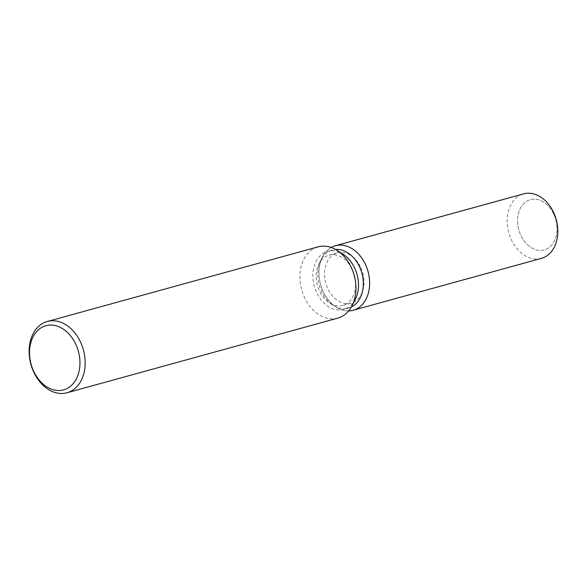 <?xml version="1.0" encoding="UTF-8"?>
<svg xmlns="http://www.w3.org/2000/svg" width="587" height="587" viewBox="0 0 587 587"><rect width="100%" height="100%" fill="white"/><g stroke="black" fill="none" stroke-linecap="round" stroke-linejoin="round"><path stroke-width="0.44" stroke-dasharray="2.94 2.2" d="M360.939 267.782A26.07 19.188 74.6 0 1 351.209 303.119A26.07 19.188 74.6 0 1 327.627 288.202A26.07 19.188 74.6 0 1 337.356 252.858A26.07 19.188 74.6 0 1 360.939 267.782M553.967 214.585A26.07 19.188 74.6 0 1 544.237 249.93A26.07 19.188 74.6 0 1 520.654 235.005A26.07 19.188 74.6 0 1 530.384 199.668A26.07 19.188 74.6 0 1 553.967 214.585A26.07 19.188 74.6 0 1 544.237 249.93A26.07 19.188 74.6 0 1 520.654 235.005A26.07 19.188 74.6 0 1 530.384 199.668A26.07 19.188 74.6 0 1 553.967 214.585M351.349 306.986A30.113 22.167 74.6 0 1 348.502 308.065A30.113 22.167 74.6 0 1 333.313 305.328A30.113 22.167 74.6 0 1 321.258 290.829A30.113 22.167 74.6 0 1 320.854 260.136A30.113 22.167 74.6 0 1 332.499 249.996A30.113 22.167 74.6 0 1 335.5 249.468M348.649 310.905A33.466 24.632 74.6 0 1 336.292 307.206A33.466 24.632 74.6 0 1 322.901 291.101A33.466 24.632 74.6 0 1 322.454 256.989A33.466 24.632 74.6 0 1 331.171 247.487A33.466 24.632 74.6 0 0 322.454 256.989A33.466 24.632 74.6 0 0 322.901 291.101A33.466 24.632 74.6 0 0 336.292 307.206A33.466 24.632 74.6 0 0 348.649 310.905M355.326 299.26A30.113 22.167 74.6 0 1 343.681 309.4A30.113 22.167 74.6 0 1 316.437 292.157A30.113 22.167 74.6 0 1 327.678 251.331A30.113 22.167 74.6 0 1 342.867 254.068M337.745 318.147A36.974 27.215 74.6 0 1 304.301 296.985A36.974 27.215 74.6 0 1 318.103 246.856M352.582 270.086A26.07 19.188 74.6 0 1 342.852 305.423A26.07 19.188 74.6 0 1 329.703 303.053A26.07 19.188 74.6 0 1 319.269 290.506A26.07 19.188 74.6 0 1 318.917 263.937A26.07 19.188 74.6 0 1 328.999 255.162A26.07 19.188 74.6 0 1 352.582 270.086M541.375 258.383A33.466 24.632 74.6 0 1 511.108 239.232A33.466 24.632 74.6 0 1 523.597 193.864M342.852 305.423L351.209 303.119M333.313 305.328L329.703 303.053M348.502 308.065L343.681 309.4M332.499 249.996L327.678 251.331M320.854 260.136L318.917 263.937M328.999 255.162L337.356 252.858"/><path stroke-width="0.88" d="M335.5 249.468A30.113 22.167 74.6 0 1 359.743 267.239A30.113 22.167 74.6 0 1 351.349 306.986M365.664 264.884A33.466 24.632 74.6 0 1 348.649 310.905A33.466 24.632 74.6 0 0 353.176 310.252A33.466 24.632 74.6 0 0 365.664 264.884A33.466 24.632 74.6 0 0 331.171 247.487A33.466 24.632 74.6 0 1 335.39 245.733A33.466 24.632 74.6 0 1 365.664 264.884M47.334 321.471L318.103 246.856A36.974 27.215 74.6 0 1 336.755 250.216L342.867 254.068A30.113 22.167 74.6 0 1 354.915 268.567A30.113 22.167 74.6 0 1 355.326 299.26L352.046 305.702A36.974 27.215 74.6 0 1 337.745 318.147L66.984 392.769A36.974 27.215 74.6 0 1 33.532 371.6A36.974 27.215 74.6 0 1 47.334 321.471A36.974 27.215 74.6 0 1 80.779 342.632A36.974 27.215 74.6 0 1 66.984 392.769M336.755 250.216A36.974 27.215 74.6 0 1 351.547 268.017A36.974 27.215 74.6 0 1 352.046 305.702M76.009 344.745A33.276 24.493 74.6 0 1 68.305 387.809A33.276 24.493 74.6 0 1 33.481 370.823A33.276 24.493 74.6 0 1 41.185 327.759A33.276 24.493 74.6 0 1 76.009 344.745M335.39 245.733L523.597 193.864A33.466 24.632 74.6 0 1 553.864 213.015A33.466 24.632 74.6 0 1 541.375 258.383L353.176 310.252"/></g></svg>
